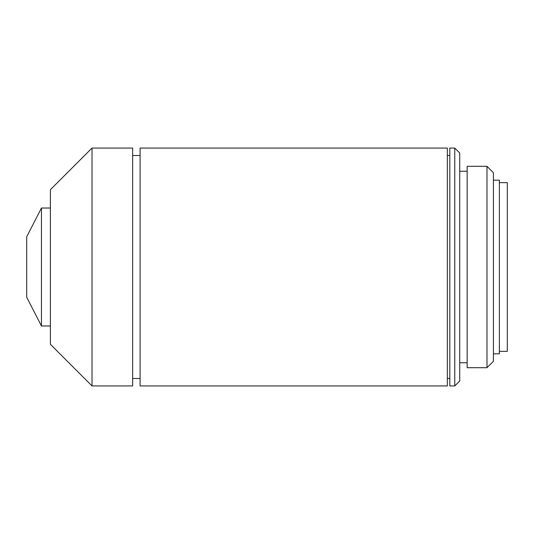 <?xml version="1.0" encoding="UTF-8"?>
<svg xmlns="http://www.w3.org/2000/svg" width="534" height="534" viewBox="0 0 534 534"><rect width="100%" height="100%" fill="white"/><g stroke="black" fill="none" stroke-linecap="round" stroke-linejoin="round"><path stroke-width="0.8" d="M41.465 325.974L41.465 208.026L26.7 236.769L26.7 297.231L41.465 325.974L50.39 325.974M41.465 208.026L50.39 208.026M92.015 148.065L50.39 189.69L50.39 344.31L92.015 385.935L132.652 385.935L132.652 148.065L92.015 148.065L92.015 385.935M132.652 378.499L140.088 378.499M132.652 155.501L140.088 155.501M140.088 148.065L140.088 385.935L447.338 385.935L447.338 148.065L140.088 148.065M447.338 378.499L449.815 378.499M447.338 155.501L449.815 155.501M449.815 148.065L449.815 385.935L454.768 385.935L454.768 148.065L449.815 148.065M454.768 148.065L459.727 153.018L459.727 380.982L454.768 385.935M459.727 362.746L467.157 362.746M459.727 171.254L467.157 171.254M467.157 166.301L467.157 367.699L486.981 367.699L486.981 166.301L467.157 166.301M486.981 166.301L493.423 172.742L493.423 361.258L486.981 367.699M493.423 353.822L499.37 353.822L499.37 180.178L493.423 180.178M499.37 351.345L507.3 351.345L507.3 182.655L499.37 182.655"/></g></svg>
